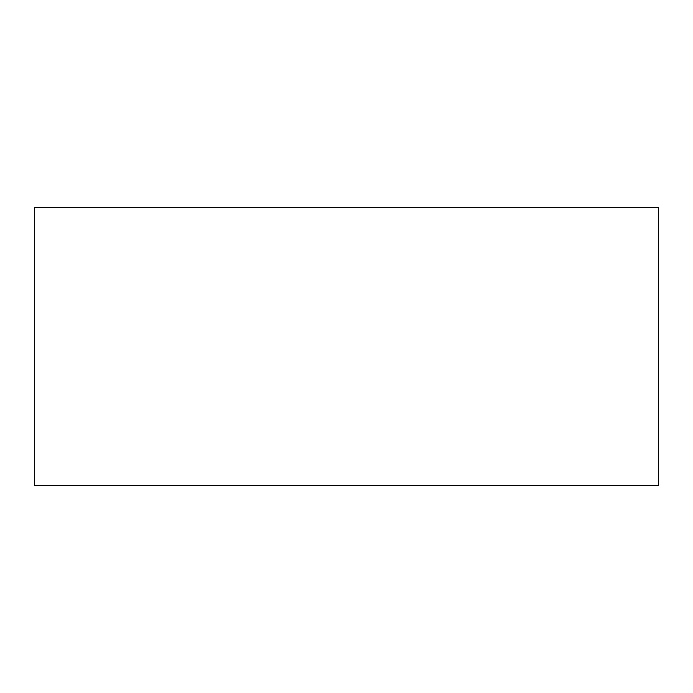 <?xml version="1.0" encoding="UTF-8"?>
<svg xmlns="http://www.w3.org/2000/svg" width="693" height="693" viewBox="0 0 693 693"><rect width="100%" height="100%" fill="white"/><g stroke="black" fill="none" stroke-linecap="round" stroke-linejoin="round"><path stroke-width="1.04" d="M658.35 207.553L34.65 207.553L34.65 485.446L658.35 485.446L658.35 207.553"/></g></svg>
